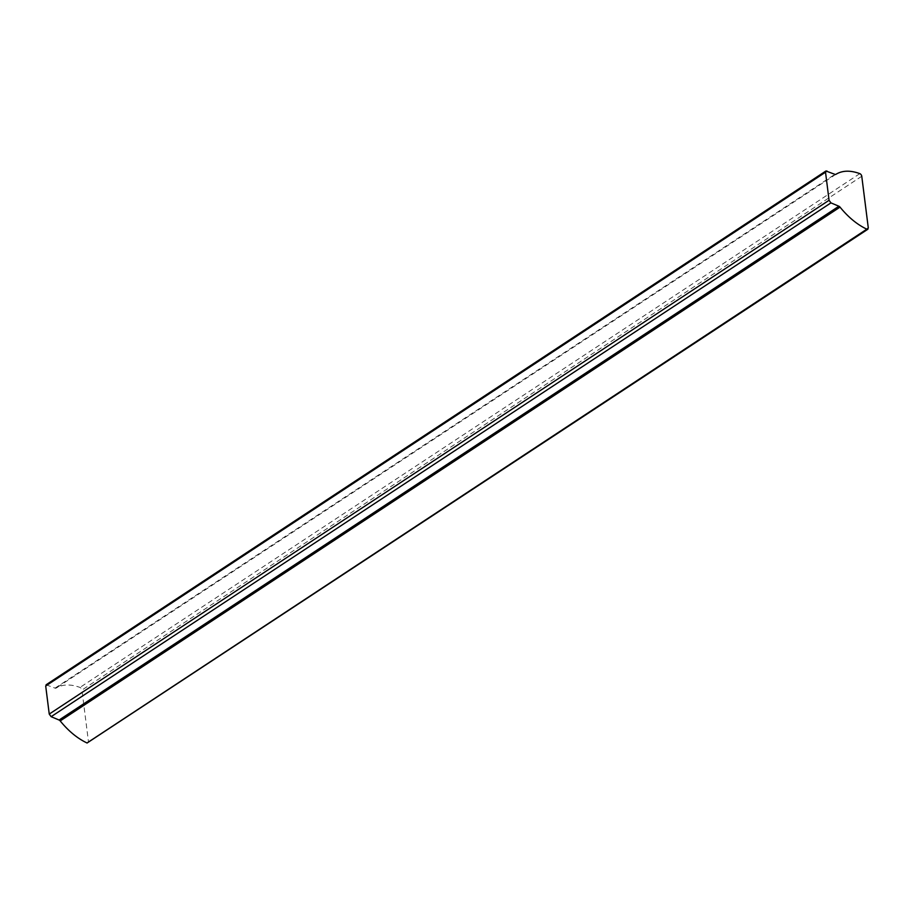 <?xml version="1.0" encoding="UTF-8"?>
<svg xmlns="http://www.w3.org/2000/svg" width="914" height="914" viewBox="0 0 914 914"><rect width="100%" height="100%" fill="white"/><g stroke="black" fill="none" stroke-linecap="round" stroke-linejoin="round"><path stroke-width="0.69" stroke-dasharray="4.57 3.43" d="M861.765 176.265L81.94 690.07L88.475 741.791L87.07 743.013M46.088 684.792L55.057 688.128A2.285 1.302 56.6 0 0 56.051 688.128C62.552 684.198 70.527 683.969 79.986 687.431A2.285 1.302 56.6 0 1 81.94 690.07M88.475 741.791L868.3 227.997M859.811 173.637L79.986 687.431M835.876 174.334L56.051 688.128M55.057 688.128L834.882 174.334M826.93 170.987L47.105 684.78"/><path stroke-width="1.37" d="M826.93 170.987L825.525 172.209L829.067 200.28L830.952 202.885L838.903 206.233A2.285 1.302 -123.4 0 1 840.023 207.124C848.295 217.269 857.229 224.627 866.826 229.186L868.3 227.997L861.765 176.265A2.285 1.302 -123.4 0 0 859.811 173.637C850.351 170.164 842.365 170.404 835.876 174.334A2.285 1.302 -123.4 0 1 834.882 174.334L825.913 170.998L46.088 684.792M867.912 229.208L87.07 743.013L867.912 229.208M47.105 684.78L45.7 686.003L49.242 714.074L51.138 716.679L59.09 720.026A2.285 1.302 56.6 0 1 60.198 720.918C68.47 731.063 77.404 738.421 87.013 742.979L87.07 743.013M866.826 229.186L87.013 742.979M45.7 686.003L825.525 172.209M829.067 200.28L49.242 714.074M51.138 716.679L830.952 202.885M838.903 206.233L59.09 720.026M60.198 720.918L840.023 207.124"/></g></svg>
